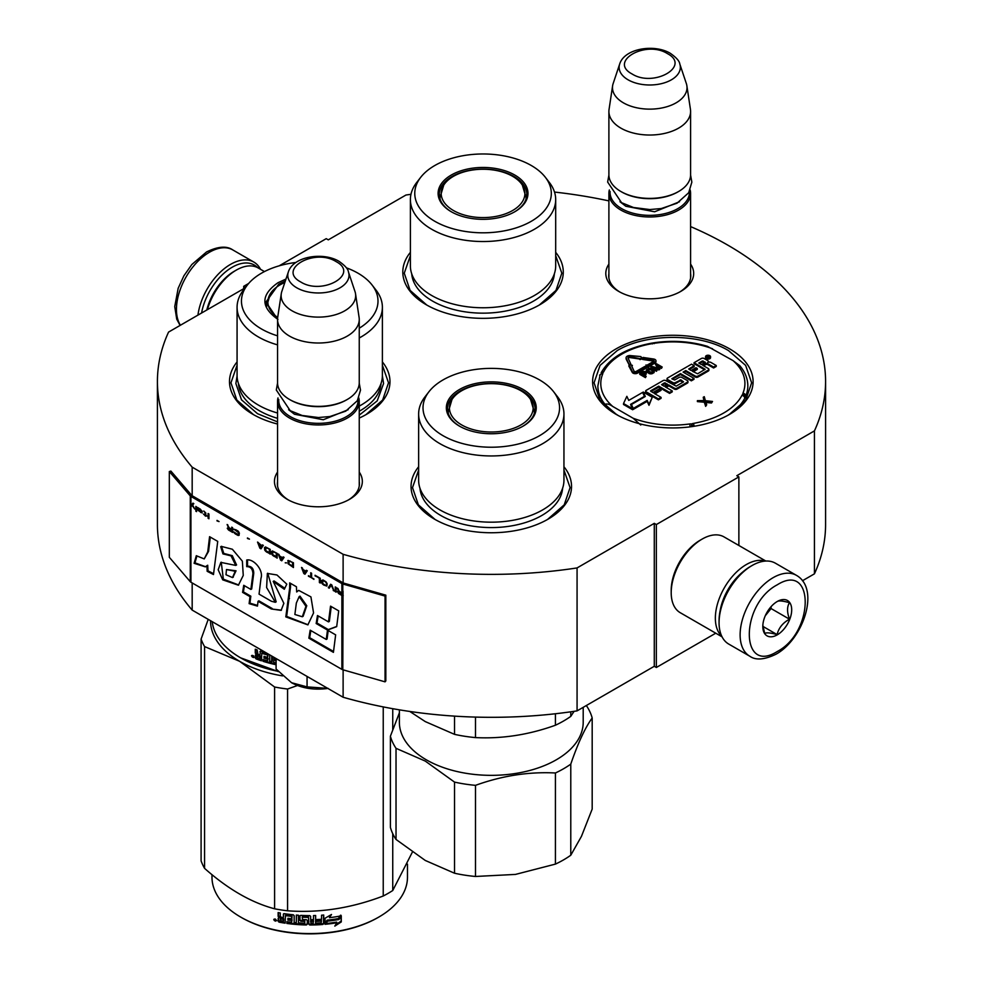 <?xml version="1.0" encoding="UTF-8"?>
<svg xmlns="http://www.w3.org/2000/svg" width="983" height="983" viewBox="0 0 983 983"><rect width="100%" height="100%" fill="white"/><g stroke="black" fill="none" stroke-linecap="round" stroke-linejoin="round"><path stroke-width="1.47" d="M192.177 582.944L192.177 610.099A334.085 192.889 180 0 1 157.415 524.431L157.415 381.478A334.085 192.889 180 0 0 192.177 467.158L343.116 554.301A334.085 192.889 180 0 0 577.07 567.928L654.285 523.349L656.349 524.541L738.872 476.902L736.808 475.711L814.44 430.886L814.44 573.826L802.484 580.732M279.184 265.828L326.233 238.66L328.297 239.852L405.93 195.039A334.085 192.889 180 0 1 410.968 194.29M554.51 192.066A334.085 192.889 180 0 1 608.895 200.901M690.594 226.594A334.085 192.889 180 0 1 825.585 381.478A334.085 192.889 180 0 1 814.44 430.886M245.553 287.38L243.71 286.311L248.674 283.448M245.209 287.822L168.56 332.082A334.085 192.889 180 0 0 157.415 381.478M359.25 472.073A43.94 25.374 180 0 1 349.469 499.364L349.469 499.364A43.94 25.374 180 0 1 287.331 499.364A43.94 25.374 180 0 1 277.55 472.073M690.594 264.095A43.94 25.374 180 0 1 680.814 291.386L680.814 291.386A43.94 25.374 180 0 1 618.676 291.386A43.94 25.374 180 0 1 608.895 264.095M616.12 414.359A80.237 46.324 -0 0 0 729.595 414.359A80.237 46.324 -0 0 0 729.595 348.842A80.237 46.324 -0 0 0 616.12 348.842A80.237 46.324 -0 0 0 616.12 414.359L616.12 414.359M410.39 252.348A80.237 46.324 -0 0 0 426.303 304.767A80.237 46.324 -0 0 0 539.778 304.767A80.237 46.324 -0 0 0 555.69 252.348M237.075 361.941A80.237 46.324 -0 0 0 253 414.359A80.237 46.324 -0 0 0 277.55 424.042M359.25 418.058A80.237 46.324 -0 0 0 366.475 414.359A80.237 46.324 -0 0 0 382.387 361.941M418.635 466.765A80.237 46.324 -0 0 0 434.56 519.184A80.237 46.324 -0 0 0 548.035 519.184A80.237 46.324 -0 0 0 563.947 466.765M825.585 381.478L825.585 524.431A334.085 192.889 180 0 1 814.44 573.826M243.71 286.311L243.71 288.695M192.177 467.158L192.177 495.739A1.745 1.008 180 0 1 191.845 495.481L170.895 471.078L169.322 471.533L169.322 557.3L190.272 581.69A3.502 2.027 0 0 0 190.935 582.219L341.875 669.362A3.502 2.027 0 0 0 342.797 669.742L385.053 681.846L385.053 596.079L342.797 583.988A3.502 2.027 180 0 1 341.875 583.595L190.935 496.452A3.502 2.027 180 0 1 190.272 495.924L169.322 471.533M343.116 669.841L343.116 697.242L192.177 610.099M343.116 554.301L343.116 582.882L192.177 495.739M577.07 567.928L577.07 710.881A334.085 192.889 180 0 1 343.116 697.242M577.07 710.881L654.285 666.29L654.285 523.349M656.349 524.541L656.349 667.482L654.285 666.29M715.747 633.199L656.349 667.482M738.872 476.902L738.872 545.479M359.25 481.621A41.028 23.69 180 0 1 359.422 483.808A41.028 23.69 180 0 1 348.4 499.954M288.388 499.954A41.028 23.69 180 0 1 277.378 483.808A41.028 23.69 180 0 1 277.55 481.621M690.594 273.643A41.028 23.69 180 0 1 690.766 275.83A41.028 23.69 180 0 1 679.757 291.976M619.745 291.976A41.028 23.69 180 0 1 608.723 275.83A41.028 23.69 180 0 1 608.895 273.643M605.184 404.05A74.106 42.785 -0 0 0 618.368 415.612M426.819 305.074L410.12 290.415L404.259 273.2L410.39 255.617M555.69 255.617L561.821 273.2L555.96 290.415L539.262 305.074M616.636 414.654L599.937 400.007L594.076 382.792L600.072 365.393L617.152 350.636C646.15 333.004 699.552 333.004 728.563 350.636L745.642 365.393L751.639 382.792L745.778 400.007L729.067 414.654M563.947 470.034L570.079 487.617L564.217 504.832L547.506 519.479M435.076 519.479L418.377 504.832L412.516 487.617L418.635 470.034M382.387 365.209L388.518 382.792L382.657 400.007L365.946 414.654M253.516 414.654L236.817 400.007L230.956 382.792L237.075 365.209M201.589 313.012A44.346 25.607 -60 0 1 232.16 267.253A44.346 25.607 -60 0 1 257.657 267.659M197.939 315.125A46.68 26.959 -60 0 1 230.501 264.39A46.68 26.959 -60 0 1 253.847 262.08A46.68 26.959 -60 0 1 260.507 269.293M796.463 575.362L775.427 563.21A46.68 26.959 120 0 0 752.081 565.52L750.434 566.478A44.346 25.607 120 0 0 719.065 620.789L719.065 622.694A46.68 26.959 120 0 0 728.735 644.074L749.783 656.214C755.681 660.465 764.43 659.79 776.042 654.199C803.197 639.331 820.412 588.989 796.463 575.362A46.68 26.959 120 0 0 773.13 577.672A46.68 26.959 120 0 0 742.632 618.811A46.68 26.959 120 0 0 749.783 656.214M750.434 566.478L752.081 565.52A46.68 26.959 120 0 0 719.065 622.694M777.258 584.811C739.99 604.262 739.99 675.1 777.258 651.52C814.514 632.069 814.514 561.244 777.258 584.811M777.258 601.498A20.422 11.796 120 0 0 762.808 626.503A20.422 11.796 120 0 0 777.258 634.846A20.422 11.796 120 0 0 791.696 609.829A20.422 11.796 120 0 0 777.258 601.498M762.845 625.286L764.725 633.482C766.298 632.376 770.426 632.745 777.098 634.588C778.671 627.977 782.8 622.853 789.484 619.192C786.928 612.212 786.928 606.708 789.484 602.69C782.8 600.846 778.671 600.478 777.098 601.584M777.098 634.588L762.955 626.417M789.484 619.192L771.065 608.551L771.065 606.671M765.29 615.739L771.065 608.551M765.302 615.714A17.51 10.113 120 0 0 769.148 609.042M264.464 271.578L258.16 267.941A43.768 25.263 120 0 0 236.289 270.104L234.224 271.296A40.844 23.58 120 0 0 206.799 310.001M234.224 271.296L236.289 270.104A43.768 25.263 120 0 0 207.413 309.645M765.179 561.084A43.768 25.263 120 0 0 746.306 564.561A43.768 25.263 120 0 0 718.536 600.552A43.768 25.263 120 0 0 721.78 636.259M765.843 561.047L724.041 536.915A43.768 25.263 120 0 0 702.157 539.077L700.093 540.269A40.844 23.58 120 0 0 671.205 590.291L671.205 592.675A43.768 25.263 120 0 0 680.273 612.716L722.075 636.849M700.093 540.269L702.157 539.077A43.768 25.263 120 0 0 671.205 592.675M742.583 572.155A40.844 23.58 120 0 0 720.072 611.156M690.594 278.017L690.594 193.393A40.844 23.58 0 0 1 665.38 215.179A40.844 23.58 0 0 1 620.863 210.067A40.844 23.58 180 0 1 608.895 193.393A40.844 23.58 180 0 1 609.337 189.952M690.594 193.393A40.844 23.58 0 0 0 690.152 189.952M689.39 191.513A39.676 22.916 0 0 1 665.675 213.422A39.676 22.916 0 0 1 621.686 208.642A39.676 22.916 180 0 1 610.099 191.513M621.686 191.968L620.863 191.488L621.686 191.968A39.676 22.916 0 0 0 677.803 191.968L678.626 191.488A40.844 23.58 0 0 0 690.594 174.814L690.594 111.448A40.844 23.58 0 0 0 690.447 109.396L686.871 85.754A37.268 21.515 0 0 0 686.343 83.543L679.794 63.981C679.486 61.093 676.329 57.542 670.32 53.315C654.359 43.707 624.475 48.4 619.695 63.981A30.608 17.669 0 0 0 628.1 79.82A30.608 17.669 -0 0 0 664.103 82.928A30.608 17.669 -0 0 0 679.794 63.981M678.626 191.488A40.844 23.58 0 0 1 620.863 191.488A40.844 23.58 180 0 1 608.895 174.814L608.895 111.448A40.844 23.58 180 0 1 609.055 109.396L612.618 85.754A37.268 21.515 180 0 1 613.159 83.543L619.695 63.981M690.594 111.448A40.844 23.58 0 0 1 665.38 133.233A40.844 23.58 0 0 1 620.863 128.122A40.844 23.58 180 0 1 608.895 111.448M686.871 85.754A37.268 21.515 0 0 1 665.491 107.122A37.268 21.515 0 0 1 623.394 102.834A37.268 21.515 180 0 1 612.618 85.754M359.25 485.995L359.25 401.371A40.844 23.58 0 0 1 334.036 423.169A40.844 23.58 0 0 1 289.518 418.045A40.844 23.58 180 0 1 277.55 401.371A40.844 23.58 180 0 1 277.992 397.931M359.25 401.371A40.844 23.58 0 0 0 358.807 397.931M358.045 399.491A39.676 22.916 0 0 1 334.318 421.412A39.676 22.916 0 0 1 290.341 416.62A39.676 22.916 180 0 1 278.754 399.491M290.341 399.946L289.518 399.467L290.341 399.946A39.676 22.916 0 0 0 346.458 399.946L347.282 399.467A40.844 23.58 0 0 0 359.25 382.792L359.25 319.426A40.844 23.58 0 0 0 359.09 317.374L355.527 293.733A37.268 21.515 0 0 0 354.986 291.521L348.449 271.959C348.129 269.072 344.972 265.521 338.975 261.294C323.002 251.685 293.131 256.379 288.351 271.959A30.608 17.669 0 0 0 296.755 287.798A30.608 17.669 -0 0 0 332.745 290.919A30.608 17.669 -0 0 0 348.449 271.959M347.282 399.467A40.844 23.58 0 0 1 289.518 399.467A40.844 23.58 180 0 1 277.55 382.792L277.55 319.426A40.844 23.58 180 0 1 277.697 317.374L281.273 293.733A37.268 21.515 180 0 1 281.802 291.521L288.351 271.959M359.25 319.426A40.844 23.58 0 0 1 334.036 341.212A40.844 23.58 0 0 1 289.518 336.1A40.844 23.58 180 0 1 277.55 319.426M355.527 293.733A37.268 21.515 0 0 1 334.146 315.101A37.268 21.515 0 0 1 292.049 310.812A37.268 21.515 180 0 1 281.273 293.733M291.57 682.73C302.039 688.395 314.253 690.275 328.224 688.407L307.065 686.884L291.57 682.73L276.088 669.005L276.088 658.549M307.065 676.427L307.065 686.884M599.605 375.162L602.739 372.668L601.166 372.717C609.829 357.652 626.724 347.785 651.852 343.128L655.673 342.539C673.674 340.167 690.914 341.433 707.391 346.311L732.986 360.577L739.794 365.688M640.781 425.025L633.126 418.23L612.728 406.446C609.497 404.16 606.953 403.485 605.073 404.406A74.991 43.289 180 0 1 597.873 385.889L600.072 375.088A2.912 2.322 22.5 0 1 602.763 373.823A4.079 2.359 0 0 0 602.739 372.668A4.079 2.359 0 0 0 603.759 371.672A72.066 41.605 180 0 1 652.343 343.62A4.079 2.359 0 0 0 654.064 343.03L654.285 343.608M705.548 356.682L705.548 357.64A2.507 1.45 0 0 0 706.273 358.66A2.507 1.45 0 0 0 709.013 358.979A2.507 1.45 0 0 0 710.562 357.64L710.562 356.682A2.507 1.45 0 0 0 709.824 355.662A2.507 1.45 0 0 0 707.096 355.342A2.507 1.45 0 0 0 705.548 356.682A2.507 1.45 0 0 0 706.273 357.714A2.507 1.45 0 0 0 709.013 358.021A2.507 1.45 0 0 0 710.562 356.682M703.558 365.787L705.376 364.73A1.843 1.057 0 0 1 707.969 364.73L713.597 367.986L716.238 366.462L716.238 365.504L710.967 362.457A2.335 1.352 0 0 0 707.662 362.457A2.335 1.352 0 0 0 708.35 361.511A2.335 1.352 0 0 0 707.662 360.552L704.025 358.463A1.843 1.057 0 0 0 701.432 358.463L694.047 362.727L705.155 369.276L697.598 373.773L692.413 371.267L697.279 368.453L695.989 367.703L691.11 370.517L688.714 368.994L694.17 365.701L691.528 364.177L667.568 378A1.843 1.057 0 0 0 667.039 378.75A1.843 1.057 0 0 0 667.568 379.512L672.851 382.559A1.843 1.057 0 0 0 675.456 382.559L680.924 379.88L683.566 381.871L676.181 386.147L665.712 380.581A1.843 1.057 0 0 0 663.12 380.581L646.2 390.349A1.843 1.057 0 0 0 645.659 391.099A1.843 1.057 0 0 0 646.2 391.848L658.413 398.901L661.055 397.378L654.113 393.372L661.055 389.366L659.753 388.617L652.823 392.622L650.586 390.865L658.721 386.159L669.595 392.438L672.237 390.915L665.307 386.921L668.772 384.918L674.399 388.162A1.843 1.057 0 0 0 677.004 388.162L687.436 382.141A1.843 1.057 0 0 0 687.977 381.392A1.843 1.057 0 0 0 687.436 380.642L681.809 377.386A1.843 1.057 0 0 0 679.204 377.386L674.645 380.016L671.844 378.738L680.469 373.614L691.344 379.893L693.986 378.357L683.111 372.09L685.753 370.566L695.325 376.084A1.843 1.057 0 0 0 697.918 376.084L708.362 370.063A1.843 1.057 0 0 0 708.903 369.313A1.843 1.057 0 0 0 708.362 368.564L702.734 365.307L705.376 363.784A1.843 1.057 180 0 1 707.969 363.784L713.597 367.04L716.238 365.504M683.935 372.557L685.753 371.513L695.325 377.042A1.843 1.057 0 0 0 697.918 377.042L708.362 371.009A1.843 1.057 0 0 0 708.903 370.259L708.903 369.313M672.421 379.205L680.469 374.56L691.344 380.839L693.986 379.315L693.986 378.357M666.13 387.388L668.772 385.864L674.399 389.121A1.843 1.057 0 0 0 677.004 389.121L687.436 383.087A1.843 1.057 0 0 0 687.977 382.338L687.977 381.392M651.004 391.578L658.721 387.118L669.595 393.397L672.237 391.873L672.237 390.915M654.948 393.851L661.055 390.325L661.055 389.366M645.659 391.099L645.659 392.045A1.843 1.057 0 0 0 646.2 392.807L658.413 399.848L661.055 398.324L661.055 397.378M667.039 378.75L667.039 379.708A1.843 1.057 0 0 0 667.568 380.458L672.851 383.505A1.843 1.057 0 0 0 675.456 383.505L680.101 380.826L683.148 382.117M689.304 369.461L694.17 366.659L694.17 365.701M693.236 371.734L697.279 369.399L697.279 368.453M694.047 362.727L694.047 363.673L704.565 369.755M623.517 403.534L623.517 404.492L632.634 409.751L630.582 404.369L644.455 396.358L642.624 392.414L628.751 400.413L626.859 396.346L623.517 403.534L632.634 408.793M631.43 404.492L633.261 409.395L647.17 401.371L648.989 405.303L652.282 397.267L643.251 392.045L645.303 396.481L631.43 404.492L633.261 408.436L647.17 400.413L648.989 404.357L652.282 397.267M643.251 392.045L644.959 396.69M639.945 358.66L639.945 359.618L642.218 358.844L640.879 356.571L630.767 355.637A3.735 2.15 0 0 0 626.11 357.726A3.735 2.15 0 0 0 626.232 358.279L629.059 364.435L630.865 364.165L628.039 357.996A1.868 1.081 180 0 1 627.977 357.726A1.868 1.081 180 0 1 630.3 356.682L639.945 358.66L642.218 357.886M628.137 358.23A1.868 1.081 0 0 1 630.3 357.628L639.945 359.065M626.11 357.726L626.11 358.672A3.735 2.15 0 0 0 626.232 359.225L629.39 365.344M628.776 365.946L632.229 372.324A3.146 1.819 0 0 0 634.465 373.614A3.146 1.819 0 0 0 637.512 373.147L646.212 368.121L646.212 367.175L644.885 366.413L636.185 371.427A1.278 0.737 180 0 1 634.035 371.095L631.491 365.529L632.388 365.393L630.103 364.632L628.776 365.946L629.685 365.811L632.229 371.377A3.146 1.819 0 0 0 634.465 372.668A3.146 1.819 0 0 0 637.512 372.188L646.212 367.175M631.897 366.426L632.388 365.393M648.743 366.659L655.047 363.022A3.146 1.819 0 0 0 655.968 361.732L655.968 360.786A3.146 1.819 0 0 0 653.609 359.016L643.017 357.443L642.55 358.488L653.142 360.061A1.278 0.737 180 0 1 653.732 361.302L646.716 365.357L646.015 364.951L646.052 366.487L648.743 366.524L648.03 366.118L655.047 362.063A3.146 1.819 0 0 0 655.968 360.786M646.212 367.445L648.743 367.47L648.743 366.524M646.015 364.951L646.04 367.077M653.806 361.252A1.278 0.737 0 0 0 653.142 361.019L653.142 360.061M642.55 358.488L642.55 359.446L653.142 361.019M644.455 375.285L646.236 374.118L645.487 371.635L643.324 371.488L639.773 373.405L645.462 376.686L646.175 376.28L643.632 374.806L646.347 372.68M639.773 373.405L639.773 374.351L645.462 377.644L646.175 376.28M646.298 370.05L646.556 371.979L650.304 373.872L654.125 372.508L654.1 370.173L650.341 368.281L646.998 369.227L646.556 371.021L649.591 372.766L651.987 372.79L654.346 371.144M655.772 369.08L658.868 369.903L659.814 369.35L657 364.853L661.473 367.445L662.186 367.028L656.497 363.747L655.428 364.361L658.733 368.33L651.864 366.413L650.795 367.028L656.497 370.321L657.209 369.915L652.724 367.323L658.868 368.957L659.814 368.404M650.795 367.028L650.795 367.986L656.497 371.279L657.209 369.915M655.428 364.361L657.701 368.035M658.401 366.622L661.473 368.392L662.186 367.028M706.015 402.477L711.495 402.993L712.515 401.445L705.389 400.695L704.27 396.677L703.238 397.267L704.16 400.585L697.389 400.646L704.356 401.297L705.647 405.414L706.679 404.812L705.745 401.506L712.515 401.445M697.389 400.646L697.389 401.605L704.356 402.244L705.647 406.36L706.679 404.812M703.238 397.267L703.889 400.56M693.064 426.438L691.639 423.992L691.553 426.659M746.097 396.616L745.409 395.215L742.964 394.355L745.569 397.746M652.319 343.903L654.064 343.03A4.079 2.359 0 0 0 656.066 343.042A72.066 41.605 180 0 1 712.577 348.793M713.597 367.986L713.597 367.04M685.753 371.513L685.753 370.566M691.344 380.839L691.344 379.893M680.469 374.56L680.469 373.614M668.772 385.864L668.772 384.918M669.595 393.397L669.595 392.438M658.721 387.118L658.721 386.159M658.413 399.848L658.413 398.901M644.455 396.972L644.455 396.358M647.17 401.371L647.17 400.413M648.989 405.303L648.989 404.357M633.261 409.395L633.261 408.436M630.865 364.877L630.865 364.165M629.059 365.393L629.059 364.435M629.685 366.757L629.685 365.811M646.236 374.118L646.236 373.171M645.77 374.535L645.77 373.577M645.462 377.644L645.462 376.686M654.125 372.508L654.125 371.549M653.646 372.913L653.646 371.967M652.7 373.466L652.7 372.508M651.987 373.737L651.987 372.79M651.262 373.872L651.262 372.913M650.304 373.872L650.304 372.913M649.591 373.724L649.591 372.766M648.866 373.442L648.866 372.483M647.047 372.397L647.047 371.439M646.556 371.979L646.556 371.021M646.31 371.562L646.31 370.603M658.868 369.903L658.868 368.957M656.497 371.279L656.497 370.321M661.473 368.392L661.473 367.445M711.495 402.993L711.495 402.035M705.647 406.36L705.647 405.414M704.356 402.244L704.356 401.297M707.416 355.625L710.119 356.952L707.748 357.05L708.559 357.861L706.052 356.411L707.416 356.116M705.376 362.285L701.432 364.558L698.79 363.034L702.317 360.994L705.376 362.285M667.469 384.169L664.004 386.159L661.608 384.636L664.422 382.879L667.469 384.169M642.907 374.388L641.088 373.343L643.816 371.906L645.389 372.532L642.907 374.388M648.682 369.092L650.476 368.895L653.265 370.505L651.373 372.299L647.392 370.677L648.682 369.092L649.271 369.841L649.271 368.895M699.613 363.513L702.317 361.953L702.317 360.994M704.541 362.764L702.317 361.953M662.186 385.115L664.422 383.825L664.422 382.879M666.646 384.636L664.422 383.825M641.911 373.823L643.337 372.041M643.337 372.999L643.816 371.906M643.816 372.852L644.295 371.906M644.295 372.864L644.774 372.053M645.143 373.098L645.143 372.262M649.271 369.841L649.874 368.822M649.874 369.78L650.476 368.895M650.476 369.854L651.078 369.116M651.078 370.063L652.896 371.119L652.896 370.161M653.265 371.218L653.265 370.505M647.379 370.64L647.379 369.989M647.514 370.8L647.736 369.645M647.736 370.603L648.682 370.05M708.043 356.374L706.777 356.485L708.043 356.89M545.368 177.309A68.269 39.418 0 0 1 531.312 221.273A68.269 39.418 180 0 1 444.328 225.857A68.269 39.418 180 0 1 420.712 177.309A68.269 39.418 180 0 1 434.769 165.525A68.269 39.418 0 0 1 545.368 177.309L549.362 182.469A72.656 41.95 0 0 1 555.69 199.586A72.656 41.95 0 0 1 534.42 229.248A72.656 41.95 180 0 1 455.24 238.341A72.656 41.95 180 0 1 410.39 199.586A72.656 41.95 180 0 1 416.718 182.469L420.712 177.309M514.809 211.738L514.809 211.738A44.935 25.939 0 0 0 514.809 175.048A44.935 25.939 0 0 0 451.271 175.048A44.935 25.939 180 0 0 451.271 211.738A44.935 25.939 180 0 0 514.809 211.738M555.69 199.586L555.69 265.815A72.656 41.95 0 0 1 534.42 295.478A72.656 41.95 180 0 1 455.24 304.57A72.656 41.95 180 0 1 410.39 265.815L410.39 199.586M514.392 211.984A43.768 25.263 0 0 0 526.802 194.351A43.768 25.263 0 0 0 499.794 171.005A43.768 25.263 0 0 0 452.094 176.485A43.768 25.263 180 0 0 439.278 194.351A43.768 25.263 180 0 0 451.689 211.984M526.519 197.214L525.93 195.052M440.151 195.052L439.561 197.214M453.446 210.509A41.864 24.17 180 0 1 443.738 185.111A41.864 24.17 180 0 1 512.647 176.326A41.864 24.17 0 0 1 522.354 185.111A41.864 24.17 0 0 1 505.569 213.79A41.864 24.17 0 0 1 453.446 210.509M553.613 391.713A68.269 39.418 0 0 1 539.569 435.678A68.269 39.418 180 0 1 452.573 440.273A68.269 39.418 180 0 1 428.969 391.713A68.269 39.418 180 0 1 443.014 379.929A68.269 39.418 0 0 1 553.613 391.713L557.619 396.874A72.656 41.95 0 0 1 563.947 414.003A72.656 41.95 0 0 1 542.665 443.665A72.656 41.95 180 0 1 463.484 452.758A72.656 41.95 180 0 1 418.635 414.003A72.656 41.95 180 0 1 424.975 396.874L428.969 391.713M523.067 426.155L523.067 426.155A44.935 25.939 0 0 0 523.067 389.465A44.935 25.939 0 0 0 459.516 389.465A44.935 25.939 180 0 0 459.516 426.155A44.935 25.939 180 0 0 523.067 426.155M563.947 414.003L563.947 480.232A72.656 41.95 0 0 1 542.665 509.894A72.656 41.95 180 0 1 463.484 518.987A72.656 41.95 180 0 1 418.635 480.232L418.635 414.003M522.649 426.389A43.768 25.263 0 0 0 535.059 408.756A43.768 25.263 0 0 0 508.039 385.41A43.768 25.263 0 0 0 460.351 390.89A43.768 25.263 180 0 0 447.523 408.756A43.768 25.263 180 0 0 459.933 426.389M534.777 411.631L534.187 409.456M448.408 409.456L447.806 411.631M586.237 705.585L586.568 705.868A102.121 58.955 -0 0 1 592.184 717.983L592.184 809.095L581.481 836.3L570.779 855.235A102.121 58.955 0 0 1 555.42 864.106L515.461 874.415L475.502 876.467A102.121 58.955 0 0 1 454.527 873.223L425.27 860.457L396.026 839.445A102.121 58.955 180 0 1 390.398 827.33L390.398 736.218L399.381 712.835M592.184 717.983C585.045 727.85 577.918 743.234 570.779 764.123L570.779 855.235M555.42 864.106L555.42 772.982A102.121 58.955 -0 0 0 570.779 764.123M555.42 772.982C528.78 771.606 502.141 775.722 475.502 785.343L475.502 876.467M454.527 873.223L454.527 782.099A102.121 58.955 0 0 0 475.502 785.343M454.527 782.099L425.27 761.088L396.026 748.321L396.026 839.445M396.026 748.321A102.121 58.955 180 0 1 390.398 736.218M583.202 707.33L583.202 722.284A91.91 53.07 0 0 1 526.47 771.311A91.91 53.07 0 0 1 426.303 759.798A91.91 53.07 180 0 1 399.381 722.284L399.381 709.837M454.527 716.128L454.527 734.35L425.27 721.596L409.776 711.446M574.097 711.323L570.779 716.374A102.121 58.955 0 0 1 555.42 725.233C528.78 734.817 502.141 738.933 475.502 737.594A102.121 58.955 0 0 1 454.527 734.35M570.779 711.803L570.779 716.374M555.42 713.744L555.42 725.233M475.502 717.086L475.502 737.594M461.691 424.926A41.864 24.17 180 0 1 451.983 399.516A41.864 24.17 180 0 1 520.892 390.743A41.864 24.17 0 0 1 530.599 399.516A41.864 24.17 0 0 1 513.826 428.207A41.864 24.17 0 0 1 461.691 424.926M277.956 319.426C260.544 307.188 260.544 294.961 277.956 282.735L285.967 279.061M277.55 319.156L265.963 302.027L278.791 284.161L285.303 281.064M278.41 671.635L240.614 657.836A97.747 56.436 180 0 1 212.205 621.661M278.14 671.34A97.747 56.436 180 0 1 240.614 657.836L241.437 658.315M260.421 651.127L259.893 654.997L257.976 654.322L257.177 649.935A97.747 56.436 180 0 1 255.273 649.21L255.273 653.031L256.452 654.567L255.273 655.219L257.091 654.002L255.924 652.466L255.924 649.468M267.609 655.329L267.609 657.381L268.113 654.715L267.29 654.948A97.747 56.436 180 0 1 261.773 653.29L261.466 660.809A97.747 56.436 180 0 1 256.059 658.905L255.273 657.86L255.936 654.481M259.893 654.997L260.495 651.127M266.356 652.921A97.747 56.436 180 0 1 260.704 651.176L259.893 651.643M269.711 654.862L269.711 661.461L272.168 661.35L272.168 656.275M271.713 656.017L271.713 661.964M273.729 657.185L273.729 662.444A97.747 56.436 180 0 0 276.088 662.96M275.007 657.922L275.007 660.232L275.424 658.155M276.088 664.004A96.58 55.761 180 0 1 263.591 660.723L263.039 661.313A97.747 56.436 180 0 0 276.088 664.729M263.591 659.728L263.591 660.723M267.609 659.138A97.747 56.436 180 0 1 263.997 658.082L264.538 657.492A96.58 55.761 180 0 0 268.113 658.536L267.29 660.809A97.747 56.436 180 0 1 263.039 659.556L263.039 661.313M267.609 657.381A97.747 56.436 180 0 1 263.997 656.325L263.997 658.082M267.29 654.948L267.794 654.346A96.58 55.761 180 0 1 262.35 652.7L262.043 653.019M261.466 660.035A96.58 55.761 180 0 1 256.71 658.34L255.924 654.653M256.059 658.905L256.71 658.34M259.893 658.524A97.747 56.436 180 0 1 257.485 657.676L257.177 655.796A97.747 56.436 180 0 0 259.893 656.755L259.893 658.524L260.495 657.946A96.58 55.761 180 0 1 259.893 657.738M259.893 656.755L260.495 656.177A96.58 55.761 180 0 1 257.804 655.231L257.177 655.796M260.495 656.177L260.495 657.946M264.538 656.484L264.538 657.492M268.113 658.536L267.794 660.207M276.26 660.515L275.424 659.593M255.273 657.86L255.924 657.308M253.995 656.902L251.464 655.858L253.995 656.902L253.737 657.529M251.464 655.858L252.139 655.329M275.854 661.154L275.007 660.232M277.55 344.873A72.656 41.95 0 0 1 258.357 336.936A72.656 41.95 180 0 1 237.075 307.274L237.075 375.408A72.656 41.95 180 0 0 258.357 405.07A72.656 41.95 0 0 0 277.55 413.02M359.25 406.102A72.656 41.95 0 0 0 382.387 375.408L382.387 307.274A72.656 41.95 0 0 0 376.059 290.145L372.053 284.984A68.269 39.418 0 0 0 358.009 273.2A68.269 39.418 180 0 0 346.348 267.806M359.25 337.968A72.656 41.95 0 0 0 382.387 307.274M295.944 262.473A68.269 39.418 180 0 0 247.409 284.984A68.269 39.418 180 0 0 261.453 328.949A68.269 39.418 0 0 0 277.55 335.842M359.25 328.211A68.269 39.418 0 0 0 372.053 284.984M267.032 302.199L266.246 304.89M237.075 307.274A72.656 41.95 180 0 1 243.415 290.145L247.409 284.984M253.393 655.649L253.245 657.443L253.921 656.472M253.245 655.772L252.987 656.411L252.139 655.317L252.139 656.853L253.245 657.443M382.387 375.899L383.579 383.53L377.226 400.843L359.25 415.158M277.55 421.904L257.521 413.683L241.511 399.848L235.883 383.53L237.087 375.899M392.745 833.67L392.745 890.512A110.87 64.018 180 0 1 388.138 893.338A110.87 64.018 0 0 1 383.235 896.005C351.349 908.194 319.463 913.133 287.577 910.799A110.87 64.018 -0 0 1 274.601 908.796C251.255 902.578 227.921 889.099 204.575 868.358L204.575 646.581A110.87 64.018 0 0 1 201.097 639.085L201.097 860.862A110.87 64.018 0 0 0 204.575 868.358M392.745 708.694L392.745 729.583M211.984 874.649L211.984 877.143A97.747 56.436 0 0 0 240.614 917.041L241.437 917.52A96.58 55.761 0 0 0 378.025 917.52L378.848 917.041A97.747 56.436 180 0 0 407.478 877.143L407.478 864.131M412.344 852.163L392.745 890.512M210.534 620.691A99.209 57.272 -0 0 0 239.582 661.289L204.575 646.581M208.224 619.364L201.097 639.085M297.468 685.507L287.577 689.022A110.87 64.018 0 0 1 274.601 687.006L239.582 661.289A99.209 57.272 -0 0 0 282.6 675.886M274.601 687.006L274.601 908.796M287.577 689.022L287.577 910.799M383.235 706.9L383.235 896.005M240.614 917.041A97.747 56.436 0 0 0 378.848 917.041L378.025 917.52M324.869 923.627L327.13 920.174A96.58 55.761 0 0 0 338.398 918.564L340.437 915.284M327.13 920.174L325.054 924.303L325.054 918.245L331.504 914.485L329.428 917.692L330.399 915.148M327.339 920.825A97.747 56.436 0 0 0 338.742 919.216L338.398 918.564M329.428 917.692A97.747 56.436 0 0 0 340.806 915.923L338.742 919.216M285.107 922.472A96.58 55.761 0 0 1 279.405 921.501L279.037 922.14L278.128 921.231L278.25 918.171M279.405 921.501L278.128 918.577L279.836 917.102L278.508 915.751L278.508 912.654M279.479 917.741L278.128 916.389L278.508 915.751M278.128 916.389L278.128 912.58A97.747 56.436 0 0 0 280.29 912.986L280.29 916.34L281.199 917.25L283.362 917.606L283.669 913.748M283.362 917.606L283.362 914.251L284.259 913.662A97.747 56.436 0 0 0 293.253 914.792L294.15 915.628L294.15 922.509L296.313 922.693L296.473 915.087M283.571 913.809L284.259 913.662M296.313 922.693L296.313 915.075L298.476 915.234L298.476 922.853A97.747 56.436 0 0 0 304.718 923.16L304.779 920.715A96.58 55.761 0 0 1 300.847 920.555L299.962 919.769L299.962 915.701M304.718 921.39A97.747 56.436 0 0 1 300.749 921.231L300.847 920.555M300.749 921.231L299.962 919.769M299.84 920.444L299.876 915.861M299.84 916.058L300.749 915.37A97.747 56.436 0 0 0 309.731 915.603L310.64 916.34L310.628 919.031A96.58 55.761 0 0 0 310.64 919.031L310.628 916.23M310.64 919.707A97.747 56.436 0 0 0 313.491 919.658L313.491 915.566L315.654 915.505L315.58 922.459A96.58 55.761 0 0 0 315.654 922.447M315.654 923.123A97.747 56.436 0 0 0 321.195 922.84L321.404 920.383A96.58 55.761 0 0 1 316.526 920.653M323.714 923.676L323.542 923.012L322.645 923.823A96.58 55.761 0 0 1 309.731 924.315L309.731 924.991A97.747 56.436 0 0 0 322.805 924.487L323.714 923.676L323.714 915.026L321.552 915.198L321.552 919.289A97.747 56.436 0 0 1 316.526 919.572L316.526 921.329A97.747 56.436 0 0 0 321.552 921.059M323.542 923.012L323.542 915.038M302.494 916.537L302.408 917.213A97.747 56.436 0 0 0 308.478 917.36L308.49 916.697A96.58 55.761 0 0 1 302.494 916.537L302.15 917.299M302.408 917.213L302.408 919.547A97.747 56.436 0 0 0 306.377 919.67L307.286 920.42L307.286 924.241L306.377 924.966L307.31 923.565M307.286 924.241L306.377 924.966A97.747 56.436 0 0 1 286.852 923.43L287.134 922.767A96.58 55.761 0 0 0 306.413 924.29M286.852 923.43L286.852 921.661A97.747 56.436 0 0 0 291.521 922.238L292.086 919.855A96.58 55.761 0 0 1 288.166 919.388L288.166 918.319M291.877 920.518A97.747 56.436 0 0 1 287.908 920.039L288.166 919.388M287.908 920.039L287.908 918.282A97.747 56.436 0 0 0 291.877 918.761L291.521 916.377A97.747 56.436 0 0 1 285.451 915.603L285.746 914.952A96.58 55.761 0 0 0 291.742 915.726M291.877 918.761L292.086 916.045M279.037 922.14A97.747 56.436 0 0 0 285.107 923.172L285.451 915.603M310.64 921.464L310.984 923.221L313.147 923.197L313.454 920.752A96.58 55.761 0 0 1 310.628 920.788L310.64 921.464A97.747 56.436 0 0 0 313.491 921.427M283.362 920.432A96.58 55.761 0 0 0 283.669 920.493L283.669 918.724L283.669 920.493M283.362 919.375A97.747 56.436 0 0 1 280.29 918.847L280.647 920.678A97.747 56.436 0 0 0 283.362 921.132M280.29 918.847L280.647 918.208A96.58 55.761 0 0 0 283.669 918.724M310.972 922.558L310.628 920.788M291.742 921.587L292.086 919.855M287.134 922.767L287.134 921.698M309.731 924.315L308.834 923.578L308.49 916.697M315.58 922.459L315.58 915.505M304.779 922.484L304.779 920.715M278.128 921.231L278.508 920.592M274.196 919.093L273.753 919.842L276.678 920.481L273.901 919.363M309.731 924.991L308.834 924.253L308.478 917.36M341.273 921.931L334.81 926.109L336.923 922.767A97.747 56.436 0 0 1 325.52 924.253L327.572 921.145A97.747 56.436 0 0 0 338.988 919.498L341.273 915.824L341.273 921.931L340.892 916.439M336.923 922.767L336.604 922.115A96.58 55.761 0 0 1 326.012 923.529M338.57 918.872A96.58 55.761 0 0 0 338.631 918.859L340.892 915.185M335.707 924.696L340.892 921.292M274.945 919.277L275.523 920.137L275.818 919.461L275.818 921.145L274.54 920.727L275.154 918.97M277.685 317.46A41.864 24.17 180 0 1 270.423 293.598A41.864 24.17 180 0 1 284.824 282.49M266.712 306.647A43.043 24.845 180 0 1 266.7 306.082L270.423 293.598M337.943 588.473L338.975 590.93L337.415 591.41L338.373 592.589M339.479 593.621L342.293 595.28A2.912 1.683 0 0 0 343.055 595.587L343.227 595.637M338.422 591.791L341.875 593.486L341.875 595.01L338.275 592.012L339.123 591.52L342.293 593.253L342.293 595.28M337.415 591.41L338.557 593.499L341.875 595.514A3.502 2.027 0 0 0 342.797 595.895L342.797 591.127A3.502 2.027 180 0 1 341.875 590.746L341.875 593.486M341.875 592.884L339.43 591.459L337.267 588.092L338.557 591.164M342.293 590.513L342.293 592.638M207.745 551.844L204.231 558.922L196.305 555.702L194.106 563.308L205.349 566.859L206.897 565.704L207.167 571.307L213.483 574.551L217.734 541.4L209.576 536.681L207.745 551.844L208.568 551.365L204.231 558.922M220.696 546.708L222.944 553.896L231.066 555.874L235.748 565.422L220.868 562.387L218.177 569.747L222.723 579.847L238.402 585.204L243.256 575.424L242.359 561.158L232.357 549.239L221.273 546.376M271.357 601.24L259.057 594.137L260.974 578.311C263.825 569.833 253.184 558.344 246.708 560.027L246.708 566.65C250.591 566.589 252.656 568.936 252.926 573.691L250.874 589.431L243.735 585.303L242.58 592.368L250.001 596.656L249.117 603.636L257.448 606.118L258.05 601.301L271.357 608.981L281.101 610.382L283.866 603.329L273.2 581.408L284.32 589.259L286.803 584.16L276.973 574.981L267.364 573.421L266.626 587.564L275.326 602.309L271.357 601.24M289.678 587.932L285.82 616.882L307.863 624.881L313.565 612.937L310.923 596.89L298.685 590.378L296.682 591.975L296.436 586.765L289.678 582.87L289.678 587.932L290.501 587.453L286.643 616.402L308.048 624.77M316.17 623.517L327.499 630.066L336.69 626.626L338.705 610.861L330.534 606.142L328.506 621.895L317.472 615.53L316.17 623.517L316.993 623.038L328.322 629.587L336.714 626.454M333.421 652.356L335.645 634.858L327.486 630.14L326.258 639.466L310.173 630.177L308.859 638.176L333.421 652.356M336.112 592.184L336.112 587.416L335.252 586.925L335.252 591.68L336.112 592.184M334.097 591.016L331.787 584.922L330.632 584.258L328.322 587.687L329.194 588.19L331.21 585.204L334.097 591.016M323.714 585.032L326.737 586.065L327.179 583.877L326.159 581.985L322.989 579.945L321.404 580.548L321.834 583.238L323.714 585.032L327.007 585.843M319.389 582.526L320.249 583.03L320.249 578.262L315.064 575.264L319.389 578.373L319.389 582.526L320.249 582.55M302.371 567.941L301.511 567.449L303.821 573.544L304.976 574.207L307.274 570.779L306.413 570.275L305.836 571.16L302.948 569.489L302.371 567.941M288.105 560.408L288.105 563.763L293.438 567.547L293.438 562.78L288.105 560.408M286.52 562.841L285.217 562.804L286.52 562.841M281.765 560.802L284.062 557.373L283.202 556.87L282.625 557.754L279.737 556.095L278.3 554.043L280.61 560.138L281.765 560.802M272.389 550.935L271.382 551.672L271.812 554.351L277.145 558.147L277.145 553.38L272.389 550.935M265.471 546.941L264.464 547.678L264.894 550.357L270.227 554.142L270.227 549.386L265.471 546.941M249.461 539.114L247.446 537.959L249.461 539.114M208.949 518.766L208.949 514.011L208.089 513.507L208.089 518.274L208.949 518.766M199.291 508.53L197.706 507.511L198.136 510.496L202.179 512.929L198.861 510.816L202.326 511.393L199.291 508.53M308.429 575.694L313.909 579.368L311.599 577.525L311.599 573.273L310.739 572.77L310.739 577.033L308.429 575.694M257.534 542.063L259.844 548.158L260.999 548.821L263.309 545.381L262.436 544.889L261.859 545.774L257.534 542.063M205.779 512.991L203.764 511.013L205.066 512.77L205.066 514.601L203.481 514.084L205.779 516.235L205.779 515.424L206.934 516.087L205.779 515.018L205.779 512.991M233.893 529.112L238.513 532.688L238.07 534.678L233.745 531.877L234.47 533.204L238.943 535.379L239.373 533.191L238.365 531.287L233.893 529.112M231.73 527.158L231.73 529.284L229.285 527.871L227.122 524.492L228.412 527.576L227.27 528.227L228.412 529.911L232.602 532.417L232.602 527.662L231.73 527.158M219.049 521.555L217.022 520.388L219.049 521.555M196.551 506.847L195.838 506.429L195.838 511.197L196.551 511.615L196.551 506.847M192.951 503.149L190.272 506.319A3.502 2.027 0 0 0 190.935 506.847L192.226 505.471L194.683 509.01L192.668 505.004L193.811 503.64L192.951 503.149M210.288 537.099L208.568 551.365M207.167 571.307L207.991 570.828L213.594 573.703M206.897 565.704L207.72 565.237L207.991 570.828M194.106 563.308L194.941 562.829L205.57 566.724M196.809 556.317L194.941 562.829M221.531 546.278L223.768 553.417L232.283 555.653L236.547 564.918M222.944 553.896L223.768 553.417M221.249 562.19L223.35 579.171L238.709 584.983M267.72 573.236L276.162 601.829L275.326 602.309M273.2 581.408L274.024 580.941L284.8 588.264M271.357 608.981L281.457 610.16M258.05 601.301L258.873 600.822L272.18 608.514M249.117 603.636L249.94 603.169L257.534 605.417M250.001 596.656L250.825 596.177L249.94 603.169M242.58 592.368L243.403 591.889L250.825 596.177M244.423 585.696L243.403 591.889M250.874 589.431L251.697 588.952L253.749 573.212C253.651 568.53 251.574 566.183 247.532 566.171L246.708 566.65M247.532 560.052L247.532 566.171M290.501 583.349L290.501 587.453M296.682 591.975L298.685 590.378M285.82 616.882L286.643 616.402M327.499 630.066L328.322 629.587M318.16 615.923L316.993 623.038M328.506 621.895L329.342 621.428L331.246 606.56M308.859 638.176L309.682 637.697L333.532 651.471M310.849 630.57L309.682 637.697M326.258 639.466L327.081 638.987L328.187 630.558M335.252 591.68L336.112 591.705M335.658 587.158L335.658 591.447M333.225 590.525L333.864 590.414M331.21 585.204L333.642 590.279M328.322 587.687L329.428 587.846M330.816 584.357L328.74 587.453M322.989 584.504L324.132 584.787M322.412 583.976L323.407 584.271M321.834 583.238L322.829 583.73M321.552 582.661L322.252 582.993M321.404 580.548L321.822 581.838M319.389 578.373L319.807 582.292M315.064 575.878L319.807 578.139M305.836 571.16L306.598 570.386M304.46 573.433L305.197 573.863M302.15 567.818L304.226 573.298M287.81 560.654L289.088 564.254L293.438 567.068M285.217 562.804L286.323 562.964M281.249 560.027L281.986 560.457M278.939 554.412L281.015 559.905M282.625 557.754L283.387 556.98M273.692 556.145L277.145 557.668M272.967 555.628L274.097 555.911M272.389 555.088L273.372 555.383M271.812 554.351L272.807 554.854M271.529 553.785L272.23 554.117M271.382 551.672L271.787 552.95M266.762 552.151L270.227 553.675M266.049 551.635L267.179 551.905M265.471 551.094L266.454 551.389M264.894 550.357L265.877 550.861M264.599 549.78L265.299 550.124M264.464 547.678L264.869 548.956M247.446 538.463L249.461 539.151M208.089 518.274L208.949 518.299M208.507 513.74L208.507 518.029M201.171 511.541L202.154 511.43M200.299 511.135L201.576 511.295M200.593 512.426L202.019 512.671M198.001 508.494L198.406 509.87M308.429 576.21L313.909 578.889M310.739 577.033L311.156 573.015M258.185 542.432L260.262 547.912M261.859 545.774L262.633 545M260.483 548.047L261.232 548.477M205.066 515.817L205.779 515.756M205.066 514.601L205.066 512.77M233.745 529.542L234.912 529.726M238.365 535.452L239.201 535.157M237.788 535.317L238.783 535.207M237.063 534.998L238.205 535.084M235.773 534.248L237.481 534.764M235.048 533.732L236.178 534.015M234.47 533.204L235.465 533.499M233.893 532.467L234.888 532.958M238.513 532.688L238.918 533.978M238.07 531.729L238.783 531.963M237.64 531.275L238.488 531.496M237.063 530.845L238.058 531.041M235.773 530.095L237.481 530.611M235.195 529.862L236.178 529.862M234.765 529.812L235.601 529.628M231.73 529.284L232.148 527.392M229.137 530.427L232.602 531.95M227.405 528.621L228.228 528.989M228.412 527.576L227.798 524.885M217.022 520.904L219.049 521.592M195.838 511.197L196.551 511.135M196.244 506.675L196.244 510.963M193.086 503.222L190.272 505.741L190.8 506.171A2.912 1.683 0 0 0 191.23 506.54M192.226 505.471L194.229 508.272M226.483 569.538L235.22 571.283L232.504 577.574L225.992 574.748L226.483 569.538L236.043 570.804L232.885 577.316M299.176 596.607L299.999 596.128L306.77 605.737L303.133 616.28L302.309 616.759L294.875 614.486L296.35 603.009L299.176 596.607L305.946 606.29L302.309 616.759M322.829 580.486L326.295 582.182L326.577 584.983L325.447 585.315L322.707 583.533L322.829 580.486M305.897 571.123L304.398 573.47L303.452 569.784M289.088 561.01L292.983 562.657L292.983 566.196L288.965 564.058L289.088 561.01M282.686 557.717L281.187 560.064L280.241 556.378M272.807 551.61L276.69 553.245L276.69 556.796L272.672 554.645L272.807 551.61M265.877 547.617L269.772 549.251L269.772 552.802L265.754 550.652L265.877 547.617M198.861 509.096L200.876 509.747L201.171 511.037L198.713 509.821L200.176 508.936M261.92 545.737L260.421 548.084L259.475 544.398M232.148 529.653L231.73 531.41L228.13 528.424L228.978 527.932L232.148 529.653L231.73 531.41M385.053 681.846L385.827 680.936L385.827 595.17L343.571 583.079A1.745 1.008 180 0 1 343.116 582.882M191.353 506.405L191.353 505.139L190.272 506.319L190.272 581.69M322.412 580.732L323.112 580.351M322.707 580.597L323.554 580.4M323.137 580.634L324.132 580.634M323.714 580.867L325.275 581.297M324.869 581.531L325.852 581.727M325.447 581.973L326.295 582.182M325.877 582.428L326.577 582.661M326.307 583.386L326.725 584.664M303.096 569.98L306.106 571.246M305.688 571.479L304.398 573.47M288.683 561.256L289.383 560.875M288.965 561.121L289.813 560.924M289.395 561.158L290.39 561.158M289.973 561.391L292.983 562.657M292.578 562.89L292.578 566.441M279.885 556.575L282.895 557.84M282.477 558.074L281.187 560.064M272.389 551.844L273.09 551.475M272.672 551.709L273.52 551.512M273.114 551.758L274.097 551.746M273.692 551.991L276.69 553.245M276.284 553.49L276.284 557.029M265.471 547.85L266.172 547.482M265.754 547.715L266.602 547.519M266.184 547.764L267.179 547.752M266.762 547.998L269.772 549.251M269.367 549.485L269.367 553.036M259.131 544.594L262.129 545.86M261.724 546.093L260.421 548.084M228.277 528.203L228.978 527.932M228.56 528.166L229.408 528.08M228.99 528.313L231.73 529.898M385.827 595.17L385.053 596.079M180.417 325.238A46.68 26.959 -60 0 1 209.465 252.238A46.68 26.959 -60 0 1 232.799 249.928L253.847 262.08M679.536 201.724L654.629 211.775L625.815 206.258L619.966 201.724M667.408 53.598C645.733 39.811 608.207 61.474 632.094 73.983C653.756 87.77 691.282 66.107 667.408 53.598M348.191 409.702L323.284 419.753L294.47 414.236L288.609 409.702M336.051 261.576C314.388 247.79 276.862 269.453 300.737 281.974C322.412 295.748 359.938 274.085 336.051 261.576M739.671 365.553C745.053 371.844 747.768 378.627 747.842 385.889A74.991 43.289 180 0 1 745.888 395.707M612.728 406.446A72.066 41.605 180 0 1 602.763 373.823M732.986 360.577A72.066 41.605 180 0 1 742.939 393.2A4.079 2.359 0 0 0 742.964 394.355A4.079 2.359 0 0 0 741.944 395.35A2.912 2.285 -152.8 0 1 744.745 398.213A74.991 43.289 180 0 1 727.678 415.428M690.25 426.831L689.636 423.968A72.066 41.605 180 0 1 633.126 418.23M745.728 395.522A2.912 2.322 -157.5 0 0 742.939 393.2M601.252 372.569A2.912 2.285 27.2 0 1 603.759 371.672M741.944 395.35A72.066 41.605 180 0 1 693.359 423.403A4.079 2.359 0 0 0 691.639 423.992A4.079 2.359 0 0 0 689.636 423.968M694.121 426.266A2.912 0.676 -99.7 0 0 693.359 423.403M707.969 364.73L707.969 363.784M705.376 364.73L705.376 363.784M708.362 371.009L708.362 370.063M697.918 377.042L697.918 376.084M695.325 377.042L695.325 376.084M687.436 383.087L687.436 382.141M677.004 389.121L677.004 388.162M674.399 389.121L674.399 388.162M646.2 392.807L646.2 391.848M680.924 380.826L680.924 379.88M680.101 380.826L680.101 379.88M675.456 383.505L675.456 382.559M672.851 383.505L672.851 382.559M667.568 380.458L667.568 379.512M630.3 357.628L630.3 356.682M626.232 359.225L626.232 358.279M637.512 373.147L637.512 372.188M632.229 372.324L632.229 371.377M655.047 363.022L655.047 362.063M707.809 356.239L707.809 355.625M709.222 357.062L709.222 356.436M703.14 361.953L703.14 360.994M665.245 383.825L665.245 382.879M411.717 273.815A71.39 41.225 180 0 0 457.23 310.37A71.39 41.225 180 0 0 533.523 301.093A71.39 41.225 0 0 0 554.363 273.815M440.101 199.23A43.043 24.845 180 0 1 440.003 197.583L440.003 198.947M525.991 199.23A43.043 24.845 0 0 0 526.077 197.583L522.354 185.111M419.974 488.232A71.39 41.225 180 0 0 465.475 524.787A71.39 41.225 180 0 0 541.78 515.497A71.39 41.225 0 0 0 562.62 488.232M448.346 413.634A43.043 24.845 180 0 1 448.26 412L448.26 413.351M534.236 413.634A43.043 24.845 0 0 0 534.334 412L530.599 399.516M277.55 418.328A71.39 41.225 0 0 1 259.254 410.673A71.39 41.225 180 0 1 238.414 383.407M359.25 411.226A71.39 41.225 0 0 0 381.048 383.407M255.273 653.031L255.924 652.466M322.805 924.487L322.645 923.823M343.055 591.201L342.797 669.742M190.935 496.452L190.935 505.385M190.935 506.847L190.935 582.219M341.875 595.514L341.875 669.362M341.875 583.595L341.875 590.746M252.926 573.691L253.749 573.212M288.646 598.954L289.469 598.475M191.845 495.481L190.272 495.924L190.272 505.741M343.571 583.079L342.797 583.988L342.797 591.127M235.22 571.283L236.043 570.804M180.098 325.422L176.731 319.168L174.741 306.598L178.169 288.277L183.907 275.781L191.832 264.513L206.541 251.955C217.968 246.364 226.717 245.689 232.799 249.928M608.895 278.017L608.895 193.393M277.55 485.995L277.55 401.371M690.594 175.134L691.848 182.15L688.69 192.742L677.054 203.186L661.289 208.543L649.812 209.551L633.494 207.499L621.563 202.695L607.641 182.039L608.907 175.134M359.237 383.112L360.503 390.128L357.333 400.72L345.709 411.164L329.944 416.522L318.467 417.529L302.15 415.477L290.206 410.673L276.297 390.018L277.55 383.112M708.35 361.511L708.35 362.186M745.409 395.215L746.453 397.095M526.077 198.947L526.077 197.583M443.738 185.111L440.003 197.583M534.334 413.351L534.334 412M451.983 399.516L448.26 412M236.584 564.942L235.748 565.422M232.504 577.574L233.327 577.095"/></g></svg>

